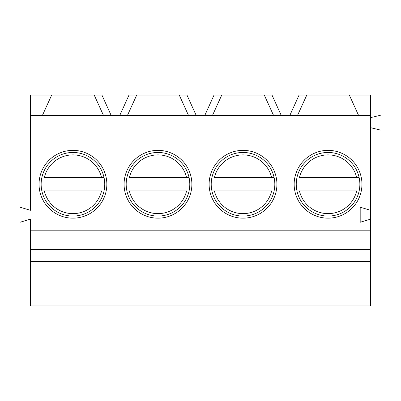 <?xml version="1.0" encoding="UTF-8"?>
<svg xmlns="http://www.w3.org/2000/svg" width="401" height="401" viewBox="0 0 401 401"><rect width="100%" height="100%" fill="white"/><g stroke="black" fill="none" stroke-linecap="round" stroke-linejoin="round"><path stroke-width="0.6" d="M370.569 210.294L370.569 132.034L30.431 132.034L30.431 210.294L20.05 207.197L20.05 222.259L30.431 219.167L30.431 230.816L370.569 230.816L370.569 210.294L360.193 207.197L360.193 222.259L370.569 219.167M30.431 249.648L30.431 305.958L370.569 305.958L370.569 249.648L30.431 249.648L30.431 230.816M42.396 115.463L51.689 95.042L30.431 95.042L30.431 132.034M243.016 150.365A33.9 33.9 0 0 0 209.121 184.265A33.9 33.9 0 0 0 243.016 218.159A33.9 33.9 0 0 0 276.916 184.265A33.9 33.9 0 0 0 243.016 150.365M157.984 150.365A33.9 33.9 0 0 0 124.084 184.265A33.9 33.9 0 0 0 157.984 218.159A33.9 33.9 0 0 0 191.879 184.265A33.9 33.9 0 0 0 157.984 150.365M72.947 150.365A33.9 33.9 0 0 0 39.047 184.265A33.9 33.9 0 0 0 72.947 218.159A33.9 33.9 0 0 0 106.841 184.265A33.9 33.9 0 0 0 72.947 150.365M328.053 150.365A33.9 33.9 0 0 0 294.159 184.265A33.9 33.9 0 0 0 328.053 218.159A33.9 33.9 0 0 0 361.953 184.265A33.9 33.9 0 0 0 328.053 150.365M328.053 152.46A31.804 31.804 0 0 1 359.857 184.265A31.804 31.804 0 0 1 328.053 216.069A31.804 31.804 0 0 1 296.249 184.265A31.804 31.804 0 0 1 328.053 152.46M296.961 190.956L299.452 190.956L296.961 190.956M356.659 190.956L299.452 190.956A29.378 29.378 0 0 0 356.659 190.956M359.146 177.568L299.452 177.568A29.378 29.378 0 0 1 356.659 177.568L359.146 177.568M243.016 152.46A31.804 31.804 0 0 1 274.82 184.265A31.804 31.804 0 0 1 243.016 216.069A31.804 31.804 0 0 1 211.212 184.265A31.804 31.804 0 0 1 243.016 152.46M211.923 190.956L214.415 190.956L211.923 190.956M271.622 190.956L214.415 190.956A29.378 29.378 0 0 0 271.622 190.956M274.109 177.568L214.415 177.568A29.378 29.378 0 0 1 271.622 177.568L274.109 177.568M157.984 152.46A31.804 31.804 0 0 1 189.788 184.265A31.804 31.804 0 0 1 157.984 216.069A31.804 31.804 0 0 1 126.18 184.265A31.804 31.804 0 0 1 157.984 152.46M126.891 190.956L129.378 190.956L126.891 190.956M186.585 190.956L129.378 190.956A29.378 29.378 0 0 0 186.585 190.956M189.077 177.568L129.378 177.568A29.378 29.378 0 0 1 186.585 177.568L189.077 177.568M72.947 152.46A31.804 31.804 0 0 1 104.751 184.265A31.804 31.804 0 0 1 72.947 216.069A31.804 31.804 0 0 1 41.143 184.265A31.804 31.804 0 0 1 72.947 152.46M104.039 177.568L44.341 177.568A29.378 29.378 0 0 1 101.548 177.568L104.039 177.568M41.854 190.956L44.341 190.956L41.854 190.956M101.548 190.956L44.341 190.956A29.378 29.378 0 0 0 101.548 190.956M370.569 132.034L370.569 115.463L30.431 115.463M358.604 115.463L349.311 95.042L370.569 95.042L370.569 115.463M127.433 115.463L136.721 95.042L129.022 95.042L119.899 115.127L111.027 115.127L101.904 95.042L94.205 95.042L103.493 115.463M212.47 115.463L221.758 95.042L214.059 95.042L204.936 115.127L196.064 115.127L186.941 95.042L179.242 95.042L188.53 115.463M297.507 115.463L306.795 95.042L299.096 95.042L289.973 115.127L281.101 115.127L271.978 95.042L264.279 95.042L273.567 115.463M306.795 95.042L349.311 95.042M370.569 261.472L30.431 261.472M370.569 249.648L370.569 230.816M370.569 117.638L380.95 115.127L380.95 130.195L370.569 127.683M221.758 95.042L264.279 95.042M136.721 95.042L179.242 95.042M51.689 95.042L94.205 95.042"/></g></svg>
